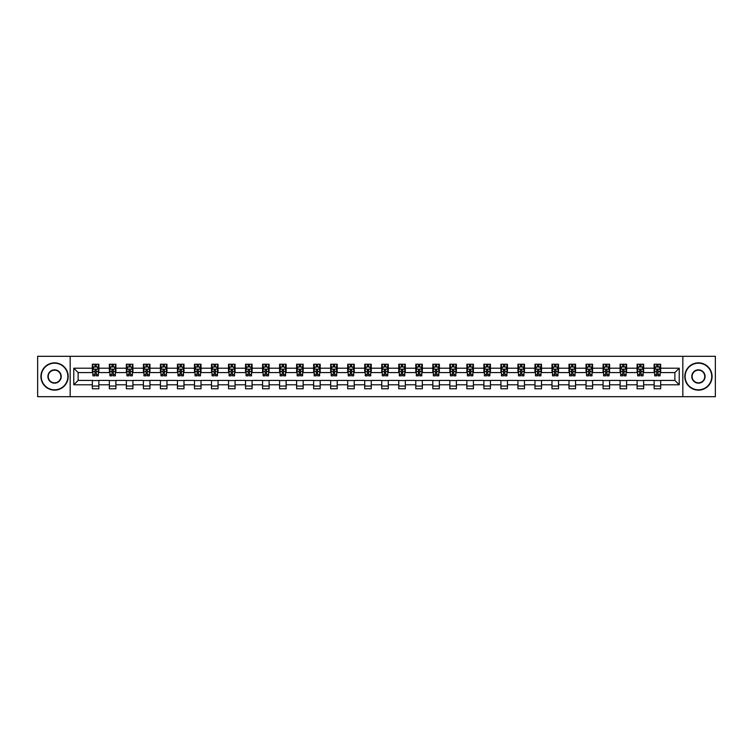 <?xml version="1.0" encoding="UTF-8"?>
<svg xmlns="http://www.w3.org/2000/svg" width="753" height="753" viewBox="0 0 753 753"><rect width="100%" height="100%" fill="white"/><g stroke="black" fill="none" stroke-linecap="round" stroke-linejoin="round"><path stroke-width="1.13" d="M682.83 396.69L715.35 396.69L715.35 356.31L682.83 356.31L682.83 396.69L70.17 396.69L70.17 356.31L37.65 356.31L37.65 396.69L70.17 396.69M682.83 356.31L70.17 356.31M660.673 368.208L660.673 364.226L654.131 364.226L654.131 368.208L643.655 368.208L643.655 364.226L637.104 364.226L637.104 368.208L626.628 368.208L626.628 364.226L620.077 364.226L620.077 368.208L609.601 368.208L609.601 364.226L603.059 364.226L603.059 368.208L592.583 368.208L592.583 364.226L586.032 364.226L586.032 368.208L575.556 368.208L575.556 364.226L569.004 364.226L569.004 368.208L558.528 368.208L558.528 364.226L551.977 364.226L551.977 368.208L541.501 368.208L541.501 364.226L534.959 364.226L534.959 368.208L524.483 368.208L524.483 364.226L517.932 364.226L517.932 368.208L507.456 368.208L507.456 364.226L500.905 364.226L500.905 368.208L490.429 368.208L490.429 364.226L483.887 364.226L483.887 368.208L473.411 368.208L473.411 364.226L466.86 364.226L466.86 368.208L456.384 368.208L456.384 364.226L449.833 364.226L449.833 368.208L439.357 368.208L439.357 364.226L432.815 364.226L432.815 368.208L422.339 368.208L422.339 364.226L415.788 364.226L415.788 368.208L405.312 368.208L405.312 364.226L398.761 364.226L398.761 368.208L388.284 368.208L388.284 364.226L381.743 364.226L381.743 368.208L371.257 368.208L371.257 364.226L364.716 364.226L364.716 368.208L354.239 368.208L354.239 364.226L347.688 364.226L347.688 368.208L337.212 368.208L337.212 364.226L330.661 364.226L330.661 368.208L320.185 368.208L320.185 364.226L313.643 364.226L313.643 368.208L303.167 368.208L303.167 364.226L296.616 364.226L296.616 368.208L286.14 368.208L286.14 364.226L279.589 364.226L279.589 368.208L269.113 368.208L269.113 364.226L262.571 364.226L262.571 368.208L252.095 368.208L252.095 364.226L245.544 364.226L245.544 368.208L235.068 368.208L235.068 364.226L228.517 364.226L228.517 368.208L218.041 368.208L218.041 364.226L211.499 364.226L211.499 368.208L201.023 368.208L201.023 364.226L194.472 364.226L194.472 368.208L183.996 368.208L183.996 364.226L177.444 364.226L177.444 368.208L166.968 368.208L166.968 364.226L160.417 364.226L160.417 368.208L149.941 368.208L149.941 364.226L143.399 364.226L143.399 368.208L132.923 368.208L132.923 364.226L126.372 364.226L126.372 368.208L115.896 368.208L115.896 364.226L109.345 364.226L109.345 368.208L98.869 368.208L98.869 364.226L92.327 364.226L92.327 368.208L73.775 368.208L73.775 384.792L78.133 380.425L92.327 380.425L92.327 388.774L98.869 388.774L98.869 380.425L109.345 380.425L109.345 388.774L115.896 388.774L115.896 380.425L126.372 380.425L126.372 388.774L132.923 388.774L132.923 380.425L143.399 380.425L143.399 388.774L149.941 388.774L149.941 380.425L160.417 380.425L160.417 388.774L166.968 388.774L166.968 380.425L177.444 380.425L177.444 388.774L183.996 388.774L183.996 380.425L194.472 380.425L194.472 388.774L201.023 388.774L201.023 380.425L211.499 380.425L211.499 388.774L218.041 388.774L218.041 380.425L228.517 380.425L228.517 388.774L235.068 388.774L235.068 380.425L245.544 380.425L245.544 388.774L252.095 388.774L252.095 380.425L262.571 380.425L262.571 388.774L269.113 388.774L269.113 380.425L279.589 380.425L279.589 388.774L286.14 388.774L286.14 380.425L296.616 380.425L296.616 388.774L303.167 388.774L303.167 380.425L313.643 380.425L313.643 388.774L320.185 388.774L320.185 380.425L330.661 380.425L330.661 388.774L337.212 388.774L337.212 380.425L347.688 380.425L347.688 388.774L354.239 388.774L354.239 380.425L364.716 380.425L364.716 388.774L371.257 388.774L371.257 380.425L381.743 380.425L381.743 388.774L388.284 388.774L388.284 380.425L398.761 380.425L398.761 388.774L405.312 388.774L405.312 380.425L415.788 380.425L415.788 388.774L422.339 388.774L422.339 380.425L432.815 380.425L432.815 388.774L439.357 388.774L439.357 380.425L449.833 380.425L449.833 388.774L456.384 388.774L456.384 380.425L466.86 380.425L466.86 388.774L473.411 388.774L473.411 380.425L483.887 380.425L483.887 388.774L490.429 388.774L490.429 380.425L500.905 380.425L500.905 388.774L507.456 388.774L507.456 380.425L517.932 380.425L517.932 388.774L524.483 388.774L524.483 380.425L534.959 380.425L534.959 388.774L541.501 388.774L541.501 380.425L551.977 380.425L551.977 388.774L558.528 388.774L558.528 380.425L569.004 380.425L569.004 388.774L575.556 388.774L575.556 380.425L586.032 380.425L586.032 388.774L592.583 388.774L592.583 380.425L603.059 380.425L603.059 388.774L609.601 388.774L609.601 380.425L620.077 380.425L620.077 388.774L626.628 388.774L626.628 380.425L637.104 380.425L637.104 388.774L643.655 388.774L643.655 380.425L654.131 380.425L654.131 388.774L660.673 388.774L660.673 380.425L674.867 380.425L674.867 372.575L660.673 372.575L660.673 368.208L679.225 368.208L679.225 384.792L660.673 384.792M654.131 384.792L643.655 384.792M637.104 384.792L626.628 384.792M620.077 384.792L609.601 384.792M603.059 384.792L592.583 384.792M586.032 384.792L575.556 384.792M569.004 384.792L558.528 384.792M551.977 384.792L541.501 384.792M534.959 384.792L524.483 384.792M517.932 384.792L507.456 384.792M500.905 384.792L490.429 384.792M483.887 384.792L473.411 384.792M466.86 384.792L456.384 384.792M449.833 384.792L439.357 384.792M432.815 384.792L422.339 384.792M415.788 384.792L405.312 384.792M398.761 384.792L388.284 384.792M381.743 384.792L371.257 384.792M364.716 384.792L354.239 384.792M347.688 384.792L337.212 384.792M330.661 384.792L320.185 384.792M313.643 384.792L303.167 384.792M296.616 384.792L286.14 384.792M279.589 384.792L269.113 384.792M262.571 384.792L252.095 384.792M245.544 384.792L235.068 384.792M228.517 384.792L218.041 384.792M211.499 384.792L201.023 384.792M194.472 384.792L183.996 384.792M177.444 384.792L166.968 384.792M160.417 384.792L149.941 384.792M143.399 384.792L132.923 384.792M126.372 384.792L115.896 384.792M109.345 384.792L98.869 384.792M92.327 384.792L73.775 384.792M654.131 368.208L654.131 372.575L643.655 372.575L643.655 368.208M637.104 368.208L637.104 372.575L626.628 372.575L626.628 368.208M620.077 368.208L620.077 372.575L609.601 372.575L609.601 368.208M603.059 368.208L603.059 372.575L592.583 372.575L592.583 368.208M586.032 368.208L586.032 372.575L575.556 372.575L575.556 368.208M569.004 368.208L569.004 372.575L558.528 372.575L558.528 368.208M551.977 368.208L551.977 372.575L541.501 372.575L541.501 368.208M534.959 368.208L534.959 372.575L524.483 372.575L524.483 368.208M517.932 368.208L517.932 372.575L507.456 372.575L507.456 368.208M500.905 368.208L500.905 372.575L490.429 372.575L490.429 368.208M483.887 368.208L483.887 372.575L473.411 372.575L473.411 368.208M466.86 368.208L466.86 372.575L456.384 372.575L456.384 368.208M449.833 368.208L449.833 372.575L439.357 372.575L439.357 368.208M432.815 368.208L432.815 372.575L422.339 372.575L422.339 368.208M415.788 368.208L415.788 372.575L405.312 372.575L405.312 368.208M398.761 368.208L398.761 372.575L388.284 372.575L388.284 368.208M381.743 368.208L381.743 372.575L371.257 372.575L371.257 368.208M364.716 368.208L364.716 372.575L354.239 372.575L354.239 368.208M347.688 368.208L347.688 372.575L337.212 372.575L337.212 368.208M330.661 368.208L330.661 372.575L320.185 372.575L320.185 368.208M313.643 368.208L313.643 372.575L303.167 372.575L303.167 368.208M296.616 368.208L296.616 372.575L286.14 372.575L286.14 368.208M279.589 368.208L279.589 372.575L269.113 372.575L269.113 368.208M262.571 368.208L262.571 372.575L252.095 372.575L252.095 368.208M245.544 368.208L245.544 372.575L235.068 372.575L235.068 368.208M228.517 368.208L228.517 372.575L218.041 372.575L218.041 368.208M211.499 368.208L211.499 372.575L201.023 372.575L201.023 368.208M194.472 368.208L194.472 372.575L183.996 372.575L183.996 368.208M177.444 368.208L177.444 372.575L166.968 372.575L166.968 368.208M160.417 368.208L160.417 372.575L149.941 372.575L149.941 368.208M143.399 368.208L143.399 372.575L132.923 372.575L132.923 368.208M126.372 368.208L126.372 372.575L115.896 372.575L115.896 368.208M109.345 368.208L109.345 372.575L98.869 372.575L98.869 368.208M92.327 368.208L92.327 372.575L78.133 372.575L73.775 368.208M78.133 372.575L78.133 380.425M679.225 384.792L674.867 380.425M674.867 372.575L679.225 368.208M92.327 366.956L92.873 366.956M94.944 366.956L96.252 366.956M98.323 366.956L98.869 366.956M92.327 372.462L92.873 372.462M94.944 372.462L96.252 372.462M98.323 372.462L98.869 372.462M92.327 380.538L98.869 380.538M92.327 386.044L98.869 386.044M109.345 380.538L115.896 380.538M109.345 386.044L115.896 386.044M109.345 366.956L109.891 366.956M111.971 366.956L113.279 366.956M115.35 366.956L115.896 366.956M109.345 372.462L109.891 372.462M111.971 372.462L113.279 372.462M115.35 372.462L115.896 372.462M126.372 380.538L132.923 380.538M126.372 386.044L132.923 386.044M126.372 366.956L126.918 366.956M128.989 366.956L130.297 366.956M132.377 366.956L132.923 366.956M126.372 372.462L126.918 372.462M128.989 372.462L130.297 372.462M132.377 372.462L132.923 372.462M143.399 380.538L149.941 380.538M143.399 386.044L149.941 386.044M143.399 366.956L143.945 366.956M146.016 366.956L147.324 366.956M149.395 366.956L149.941 366.956M143.399 372.462L143.945 372.462M146.016 372.462L147.324 372.462M149.395 372.462L149.941 372.462M160.417 380.538L166.968 380.538M160.417 386.044L166.968 386.044M160.417 366.956L160.963 366.956M163.043 366.956L164.352 366.956M166.422 366.956L166.968 366.956M160.417 372.462L160.963 372.462M163.043 372.462L164.352 372.462M166.422 372.462L166.968 372.462M177.444 380.538L183.996 380.538M177.444 386.044L183.996 386.044M177.444 366.956L177.99 366.956M180.061 366.956L181.379 366.956M183.45 366.956L183.996 366.956M177.444 372.462L177.99 372.462M180.061 372.462L181.379 372.462M183.45 372.462L183.996 372.462M194.472 380.538L201.023 380.538M194.472 386.044L201.023 386.044M194.472 366.956L195.018 366.956M197.088 366.956L198.397 366.956M200.477 366.956L201.023 366.956M194.472 372.462L195.018 372.462M197.088 372.462L198.397 372.462M200.477 372.462L201.023 372.462M211.499 380.538L218.041 380.538M211.499 386.044L218.041 386.044M211.499 366.956L212.045 366.956M214.116 366.956L215.424 366.956M217.495 366.956L218.041 366.956M211.499 372.462L212.045 372.462M214.116 372.462L215.424 372.462M217.495 372.462L218.041 372.462M228.517 380.538L235.068 380.538M228.517 386.044L235.068 386.044M228.517 366.956L229.063 366.956M231.143 366.956L232.451 366.956M234.522 366.956L235.068 366.956M228.517 372.462L229.063 372.462M231.143 372.462L232.451 372.462M234.522 372.462L235.068 372.462M245.544 380.538L252.095 380.538M245.544 386.044L252.095 386.044M245.544 366.956L246.09 366.956M248.161 366.956L249.469 366.956M251.549 366.956L252.095 366.956M245.544 372.462L246.09 372.462M248.161 372.462L249.469 372.462M251.549 372.462L252.095 372.462M262.571 380.538L269.113 380.538M262.571 386.044L269.113 386.044M262.571 366.956L263.117 366.956M265.188 366.956L266.496 366.956M268.567 366.956L269.113 366.956M262.571 372.462L263.117 372.462M265.188 372.462L266.496 372.462M268.567 372.462L269.113 372.462M279.589 380.538L286.14 380.538M279.589 386.044L286.14 386.044M279.589 366.956L280.135 366.956M282.215 366.956L283.523 366.956M285.594 366.956L286.14 366.956M279.589 372.462L280.135 372.462M282.215 372.462L283.523 372.462M285.594 372.462L286.14 372.462M296.616 380.538L303.167 380.538M296.616 386.044L303.167 386.044M296.616 366.956L297.162 366.956M299.233 366.956L300.541 366.956M302.621 366.956L303.167 366.956M296.616 372.462L297.162 372.462M299.233 372.462L300.541 372.462M302.621 372.462L303.167 372.462M313.643 380.538L320.185 380.538M313.643 386.044L320.185 386.044M313.643 366.956L314.189 366.956M316.26 366.956L317.568 366.956M319.639 366.956L320.185 366.956M313.643 372.462L314.189 372.462M316.26 372.462L317.568 372.462M319.639 372.462L320.185 372.462M330.661 380.538L337.212 380.538M330.661 386.044L337.212 386.044M330.661 366.956L331.207 366.956M333.287 366.956L334.596 366.956M336.666 366.956L337.212 366.956M330.661 372.462L331.207 372.462M333.287 372.462L334.596 372.462M336.666 372.462L337.212 372.462M347.688 380.538L354.239 380.538M347.688 386.044L354.239 386.044M347.688 366.956L348.234 366.956M350.305 366.956L351.623 366.956M353.694 366.956L354.239 366.956M347.688 372.462L348.234 372.462M350.305 372.462L351.623 372.462M353.694 372.462L354.239 372.462M364.716 380.538L371.257 380.538M364.716 386.044L371.257 386.044M364.716 366.956L365.261 366.956M367.332 366.956L368.641 366.956M370.721 366.956L371.257 366.956M364.716 372.462L365.261 372.462M367.332 372.462L368.641 372.462M370.721 372.462L371.257 372.462M381.743 380.538L388.284 380.538M381.743 386.044L388.284 386.044M381.743 366.956L382.279 366.956M384.359 366.956L385.668 366.956M387.739 366.956L388.284 366.956M381.743 372.462L382.279 372.462M384.359 372.462L385.668 372.462M387.739 372.462L388.284 372.462M398.761 380.538L405.312 380.538M398.761 386.044L405.312 386.044M398.761 366.956L399.306 366.956M401.377 366.956L402.695 366.956M404.766 366.956L405.312 366.956M398.761 372.462L399.306 372.462M401.377 372.462L402.695 372.462M404.766 372.462L405.312 372.462M415.788 380.538L422.339 380.538M415.788 386.044L422.339 386.044M415.788 366.956L416.334 366.956M418.404 366.956L419.713 366.956M421.793 366.956L422.339 366.956M415.788 372.462L416.334 372.462M418.404 372.462L419.713 372.462M421.793 372.462L422.339 372.462M432.815 380.538L439.357 380.538M432.815 386.044L439.357 386.044M432.815 366.956L433.361 366.956M435.432 366.956L436.74 366.956M438.811 366.956L439.357 366.956M432.815 372.462L433.361 372.462M435.432 372.462L436.74 372.462M438.811 372.462L439.357 372.462M449.833 380.538L456.384 380.538M449.833 386.044L456.384 386.044M449.833 366.956L450.379 366.956M452.459 366.956L453.767 366.956M455.838 366.956L456.384 366.956M449.833 372.462L450.379 372.462M452.459 372.462L453.767 372.462M455.838 372.462L456.384 372.462M466.86 380.538L473.411 380.538M466.86 386.044L473.411 386.044M466.86 366.956L467.406 366.956M469.477 366.956L470.785 366.956M472.865 366.956L473.411 366.956M466.86 372.462L467.406 372.462M469.477 372.462L470.785 372.462M472.865 372.462L473.411 372.462M483.887 380.538L490.429 380.538M483.887 386.044L490.429 386.044M483.887 366.956L484.433 366.956M486.504 366.956L487.812 366.956M489.883 366.956L490.429 366.956M483.887 372.462L484.433 372.462M486.504 372.462L487.812 372.462M489.883 372.462L490.429 372.462M500.905 380.538L507.456 380.538M500.905 386.044L507.456 386.044M500.905 366.956L501.451 366.956M503.531 366.956L504.839 366.956M506.91 366.956L507.456 366.956M500.905 372.462L501.451 372.462M503.531 372.462L504.839 372.462M506.91 372.462L507.456 372.462M517.932 380.538L524.483 380.538M517.932 386.044L524.483 386.044M517.932 366.956L518.478 366.956M520.549 366.956L521.857 366.956M523.937 366.956L524.483 366.956M517.932 372.462L518.478 372.462M520.549 372.462L521.857 372.462M523.937 372.462L524.483 372.462M534.959 380.538L541.501 380.538M534.959 386.044L541.501 386.044M534.959 366.956L535.505 366.956M537.576 366.956L538.884 366.956M540.955 366.956L541.501 366.956M534.959 372.462L535.505 372.462M537.576 372.462L538.884 372.462M540.955 372.462L541.501 372.462M551.977 380.538L558.528 380.538M551.977 386.044L558.528 386.044M551.977 366.956L552.523 366.956M554.603 366.956L555.912 366.956M557.982 366.956L558.528 366.956M551.977 372.462L552.523 372.462M554.603 372.462L555.912 372.462M557.982 372.462L558.528 372.462M569.004 380.538L575.556 380.538M569.004 386.044L575.556 386.044M569.004 366.956L569.55 366.956M571.621 366.956L572.939 366.956M575.01 366.956L575.556 366.956M569.004 372.462L569.55 372.462M571.621 372.462L572.939 372.462M575.01 372.462L575.556 372.462M586.032 380.538L592.583 380.538M586.032 386.044L592.583 386.044M586.032 366.956L586.578 366.956M588.648 366.956L589.957 366.956M592.037 366.956L592.583 366.956M586.032 372.462L586.578 372.462M588.648 372.462L589.957 372.462M592.037 372.462L592.583 372.462M603.059 380.538L609.601 380.538M603.059 386.044L609.601 386.044M603.059 366.956L603.605 366.956M605.676 366.956L606.984 366.956M609.055 366.956L609.601 366.956M603.059 372.462L603.605 372.462M605.676 372.462L606.984 372.462M609.055 372.462L609.601 372.462M620.077 380.538L626.628 380.538M620.077 386.044L626.628 386.044M620.077 366.956L620.623 366.956M622.703 366.956L624.011 366.956M626.082 366.956L626.628 366.956M620.077 372.462L620.623 372.462M622.703 372.462L624.011 372.462M626.082 372.462L626.628 372.462M637.104 380.538L643.655 380.538M637.104 386.044L643.655 386.044M637.104 366.956L637.65 366.956M639.721 366.956L641.029 366.956M643.109 366.956L643.655 366.956M637.104 372.462L637.65 372.462M639.721 372.462L641.029 372.462M643.109 372.462L643.655 372.462M654.131 380.538L660.673 380.538M654.131 386.044L660.673 386.044M654.131 366.956L654.677 366.956M656.748 366.956L658.056 366.956M660.127 366.956L660.673 366.956M654.131 372.462L654.677 372.462M656.748 372.462L658.056 372.462M660.127 372.462L660.673 372.462M96.252 365.638L94.944 365.638M98.323 374.476L96.252 374.476L96.252 375.841L98.323 375.841L98.323 369.186L97.231 367.003L93.965 367.003L92.873 369.186L92.873 375.841L94.944 375.841L94.944 374.476L92.873 374.476M92.873 369.186L92.873 364.226M98.323 369.186L98.323 364.226M94.944 367.003L94.944 364.226M96.252 364.226L96.252 367.003M96.252 374.476L96.252 370.005L94.944 370.005L94.944 374.476M54.564 363.191A13.309 13.309 0 0 0 41.255 376.5A13.309 13.309 0 0 0 54.564 389.809A13.309 13.309 0 0 0 67.883 376.5A13.309 13.309 0 0 0 54.564 363.191M54.564 390.139A13.639 13.639 0 0 1 40.926 376.5A13.639 13.639 0 0 1 54.564 362.861A13.639 13.639 0 0 1 68.203 376.5A13.639 13.639 0 0 1 54.564 390.139M54.564 369.845A6.655 6.655 0 0 1 61.219 376.5A6.655 6.655 0 0 1 54.564 383.155A6.655 6.655 0 0 1 47.91 376.5A6.655 6.655 0 0 1 54.564 369.845M54.564 382.825A6.325 6.325 0 0 0 60.899 376.5A6.325 6.325 0 0 0 54.564 370.175A6.325 6.325 0 0 0 48.239 376.5A6.325 6.325 0 0 0 54.564 382.825M698.436 363.191A13.309 13.309 0 0 0 685.117 376.5A13.309 13.309 0 0 0 698.436 389.809A13.309 13.309 0 0 0 711.745 376.5A13.309 13.309 0 0 0 698.436 363.191M698.436 390.139A13.639 13.639 0 0 1 684.797 376.5A13.639 13.639 0 0 1 698.436 362.861A13.639 13.639 0 0 1 712.074 376.5A13.639 13.639 0 0 1 698.436 390.139M698.436 369.845A6.655 6.655 0 0 1 705.09 376.5A6.655 6.655 0 0 1 698.436 383.155A6.655 6.655 0 0 1 691.781 376.5A6.655 6.655 0 0 1 698.436 369.845M698.436 382.825A6.325 6.325 0 0 0 704.761 376.5A6.325 6.325 0 0 0 698.436 370.175A6.325 6.325 0 0 0 692.101 376.5A6.325 6.325 0 0 0 698.436 382.825M113.279 365.638L111.971 365.638M115.35 374.476L113.279 374.476L113.279 375.841L115.35 375.841L115.35 369.186L114.258 367.003L110.983 367.003L109.891 369.186L109.891 375.841L111.971 375.841L111.971 374.476L109.891 374.476M109.891 369.186L109.891 364.226M115.35 369.186L115.35 364.226M111.971 367.003L111.971 364.226M113.279 364.226L113.279 367.003M113.279 374.476L113.279 370.005L111.971 370.005L111.971 374.476M130.297 365.638L128.989 365.638M132.377 374.476L130.297 374.476L130.297 375.841L132.377 375.841L132.377 369.186L131.286 367.003L128.01 367.003L126.918 369.186L126.918 375.841L128.989 375.841L128.989 374.476L126.918 374.476M126.918 369.186L126.918 364.226M132.377 369.186L132.377 364.226M128.989 367.003L128.989 364.226M130.297 364.226L130.297 367.003M130.297 374.476L130.297 370.005L128.989 370.005L128.989 374.476M147.324 365.638L146.016 365.638M149.395 374.476L147.324 374.476L147.324 375.841L149.395 375.841L149.395 369.186L148.313 367.003L145.037 367.003L143.945 369.186L143.945 375.841L146.016 375.841L146.016 374.476L143.945 374.476M143.945 369.186L143.945 364.226M149.395 369.186L149.395 364.226M146.016 367.003L146.016 364.226M147.324 364.226L147.324 367.003M147.324 374.476L147.324 370.005L146.016 370.005L146.016 374.476M164.352 365.638L163.043 365.638M166.422 374.476L164.352 374.476L164.352 375.841L166.422 375.841L166.422 369.186L165.331 367.003L162.055 367.003L160.963 369.186L160.963 375.841L163.043 375.841L163.043 374.476L160.963 374.476M160.963 369.186L160.963 364.226M166.422 369.186L166.422 364.226M163.043 367.003L163.043 364.226M164.352 364.226L164.352 367.003M164.352 374.476L164.352 370.005L163.043 370.005L163.043 374.476M181.379 365.638L180.061 365.638M183.45 374.476L181.379 374.476L181.379 375.841L183.45 375.841L183.45 369.186L182.358 367.003L179.082 367.003L177.99 369.186L177.99 375.841L180.061 375.841L180.061 374.476L177.99 374.476M177.99 369.186L177.99 364.226M183.45 369.186L183.45 364.226M180.061 367.003L180.061 364.226M181.379 364.226L181.379 367.003M181.379 374.476L181.379 370.005L180.061 370.005L180.061 374.476M198.397 365.638L197.088 365.638M200.477 374.476L198.397 374.476L198.397 375.841L200.477 375.841L200.477 369.186L199.385 367.003L196.109 367.003L195.018 369.186L195.018 375.841L197.088 375.841L197.088 374.476L195.018 374.476M195.018 369.186L195.018 364.226M200.477 369.186L200.477 364.226M197.088 367.003L197.088 364.226M198.397 364.226L198.397 367.003M198.397 374.476L198.397 370.005L197.088 370.005L197.088 374.476M215.424 365.638L214.116 365.638M217.495 374.476L215.424 374.476L215.424 375.841L217.495 375.841L217.495 369.186L216.403 367.003L213.127 367.003L212.045 369.186L212.045 375.841L214.116 375.841L214.116 374.476L212.045 374.476M212.045 369.186L212.045 364.226M217.495 369.186L217.495 364.226M214.116 367.003L214.116 364.226M215.424 364.226L215.424 367.003M215.424 374.476L215.424 370.005L214.116 370.005L214.116 374.476M232.451 365.638L231.143 365.638M234.522 374.476L232.451 374.476L232.451 375.841L234.522 375.841L234.522 369.186L233.43 367.003L230.154 367.003L229.063 369.186L229.063 375.841L231.143 375.841L231.143 374.476L229.063 374.476M229.063 369.186L229.063 364.226M234.522 369.186L234.522 364.226M231.143 367.003L231.143 364.226M232.451 364.226L232.451 367.003M232.451 374.476L232.451 370.005L231.143 370.005L231.143 374.476M249.469 365.638L248.161 365.638M251.549 374.476L249.469 374.476L249.469 375.841L251.549 375.841L251.549 369.186L250.457 367.003L247.182 367.003L246.09 369.186L246.09 375.841L248.161 375.841L248.161 374.476L246.09 374.476M246.09 369.186L246.09 364.226M251.549 369.186L251.549 364.226M248.161 367.003L248.161 364.226M249.469 364.226L249.469 367.003M249.469 374.476L249.469 370.005L248.161 370.005L248.161 374.476M266.496 365.638L265.188 365.638M268.567 374.476L266.496 374.476L266.496 375.841L268.567 375.841L268.567 369.186L267.475 367.003L264.209 367.003L263.117 369.186L263.117 375.841L265.188 375.841L265.188 374.476L263.117 374.476M263.117 369.186L263.117 364.226M268.567 369.186L268.567 364.226M265.188 367.003L265.188 364.226M266.496 364.226L266.496 367.003M266.496 374.476L266.496 370.005L265.188 370.005L265.188 374.476M283.523 365.638L282.215 365.638M285.594 374.476L283.523 374.476L283.523 375.841L285.594 375.841L285.594 369.186L284.502 367.003L281.227 367.003L280.135 369.186L280.135 375.841L282.215 375.841L282.215 374.476L280.135 374.476M280.135 369.186L280.135 364.226M285.594 369.186L285.594 364.226M282.215 367.003L282.215 364.226M283.523 364.226L283.523 367.003M283.523 374.476L283.523 370.005L282.215 370.005L282.215 374.476M300.541 365.638L299.233 365.638M302.621 374.476L300.541 374.476L300.541 375.841L302.621 375.841L302.621 369.186L301.529 367.003L298.254 367.003L297.162 369.186L297.162 375.841L299.233 375.841L299.233 374.476L297.162 374.476M297.162 369.186L297.162 364.226M302.621 369.186L302.621 364.226M299.233 367.003L299.233 364.226M300.541 364.226L300.541 367.003M300.541 374.476L300.541 370.005L299.233 370.005L299.233 374.476M317.568 365.638L316.26 365.638M319.639 374.476L317.568 374.476L317.568 375.841L319.639 375.841L319.639 369.186L318.547 367.003L315.281 367.003L314.189 369.186L314.189 375.841L316.26 375.841L316.26 374.476L314.189 374.476M314.189 369.186L314.189 364.226M319.639 369.186L319.639 364.226M316.26 367.003L316.26 364.226M317.568 364.226L317.568 367.003M317.568 374.476L317.568 370.005L316.26 370.005L316.26 374.476M334.596 365.638L333.287 365.638M336.666 374.476L334.596 374.476L334.596 375.841L336.666 375.841L336.666 369.186L335.574 367.003L332.299 367.003L331.207 369.186L331.207 375.841L333.287 375.841L333.287 374.476L331.207 374.476M331.207 369.186L331.207 364.226M336.666 369.186L336.666 364.226M333.287 367.003L333.287 364.226M334.596 364.226L334.596 367.003M334.596 374.476L334.596 370.005L333.287 370.005L333.287 374.476M351.623 365.638L350.305 365.638M353.694 374.476L351.623 374.476L351.623 375.841L353.694 375.841L353.694 369.186L352.602 367.003L349.326 367.003L348.234 369.186L348.234 375.841L350.305 375.841L350.305 374.476L348.234 374.476M348.234 369.186L348.234 364.226M353.694 369.186L353.694 364.226M350.305 367.003L350.305 364.226M351.623 364.226L351.623 367.003M351.623 374.476L351.623 370.005L350.305 370.005L350.305 374.476M368.641 365.638L367.332 365.638M370.721 374.476L368.641 374.476L368.641 375.841L370.721 375.841L370.721 369.186L369.629 367.003L366.353 367.003L365.261 369.186L365.261 375.841L367.332 375.841L367.332 374.476L365.261 374.476M365.261 369.186L365.261 364.226M370.721 369.186L370.721 364.226M367.332 367.003L367.332 364.226M368.641 364.226L368.641 367.003M368.641 374.476L368.641 370.005L367.332 370.005L367.332 374.476M385.668 365.638L384.359 365.638M387.739 374.476L385.668 374.476L385.668 375.841L387.739 375.841L387.739 369.186L386.647 367.003L383.371 367.003L382.279 369.186L382.279 375.841L384.359 375.841L384.359 374.476L382.279 374.476M382.279 369.186L382.279 364.226M387.739 369.186L387.739 364.226M384.359 367.003L384.359 364.226M385.668 364.226L385.668 367.003M385.668 374.476L385.668 370.005L384.359 370.005L384.359 374.476M402.695 365.638L401.377 365.638M404.766 374.476L402.695 374.476L402.695 375.841L404.766 375.841L404.766 369.186L403.674 367.003L400.398 367.003L399.306 369.186L399.306 375.841L401.377 375.841L401.377 374.476L399.306 374.476M399.306 369.186L399.306 364.226M404.766 369.186L404.766 364.226M401.377 367.003L401.377 364.226M402.695 364.226L402.695 367.003M402.695 374.476L402.695 370.005L401.377 370.005L401.377 374.476M419.713 365.638L418.404 365.638M421.793 374.476L419.713 374.476L419.713 375.841L421.793 375.841L421.793 369.186L420.701 367.003L417.426 367.003L416.334 369.186L416.334 375.841L418.404 375.841L418.404 374.476L416.334 374.476M416.334 369.186L416.334 364.226M421.793 369.186L421.793 364.226M418.404 367.003L418.404 364.226M419.713 364.226L419.713 367.003M419.713 374.476L419.713 370.005L418.404 370.005L418.404 374.476M436.74 365.638L435.432 365.638M438.811 374.476L436.74 374.476L436.74 375.841L438.811 375.841L438.811 369.186L437.719 367.003L434.453 367.003L433.361 369.186L433.361 375.841L435.432 375.841L435.432 374.476L433.361 374.476M433.361 369.186L433.361 364.226M438.811 369.186L438.811 364.226M435.432 367.003L435.432 364.226M436.74 364.226L436.74 367.003M436.74 374.476L436.74 370.005L435.432 370.005L435.432 374.476M453.767 365.638L452.459 365.638M455.838 374.476L453.767 374.476L453.767 375.841L455.838 375.841L455.838 369.186L454.746 367.003L451.471 367.003L450.379 369.186L450.379 375.841L452.459 375.841L452.459 374.476L450.379 374.476M450.379 369.186L450.379 364.226M455.838 369.186L455.838 364.226M452.459 367.003L452.459 364.226M453.767 364.226L453.767 367.003M453.767 374.476L453.767 370.005L452.459 370.005L452.459 374.476M470.785 365.638L469.477 365.638M472.865 374.476L470.785 374.476L470.785 375.841L472.865 375.841L472.865 369.186L471.773 367.003L468.498 367.003L467.406 369.186L467.406 375.841L469.477 375.841L469.477 374.476L467.406 374.476M467.406 369.186L467.406 364.226M472.865 369.186L472.865 364.226M469.477 367.003L469.477 364.226M470.785 364.226L470.785 367.003M470.785 374.476L470.785 370.005L469.477 370.005L469.477 374.476M487.812 365.638L486.504 365.638M489.883 374.476L487.812 374.476L487.812 375.841L489.883 375.841L489.883 369.186L488.791 367.003L485.525 367.003L484.433 369.186L484.433 375.841L486.504 375.841L486.504 374.476L484.433 374.476M484.433 369.186L484.433 364.226M489.883 369.186L489.883 364.226M486.504 367.003L486.504 364.226M487.812 364.226L487.812 367.003M487.812 374.476L487.812 370.005L486.504 370.005L486.504 374.476M504.839 365.638L503.531 365.638M506.91 374.476L504.839 374.476L504.839 375.841L506.91 375.841L506.91 369.186L505.818 367.003L502.543 367.003L501.451 369.186L501.451 375.841L503.531 375.841L503.531 374.476L501.451 374.476M501.451 369.186L501.451 364.226M506.91 369.186L506.91 364.226M503.531 367.003L503.531 364.226M504.839 364.226L504.839 367.003M504.839 374.476L504.839 370.005L503.531 370.005L503.531 374.476M521.857 365.638L520.549 365.638M523.937 374.476L521.857 374.476L521.857 375.841L523.937 375.841L523.937 369.186L522.846 367.003L519.57 367.003L518.478 369.186L518.478 375.841L520.549 375.841L520.549 374.476L518.478 374.476M518.478 369.186L518.478 364.226M523.937 369.186L523.937 364.226M520.549 367.003L520.549 364.226M521.857 364.226L521.857 367.003M521.857 374.476L521.857 370.005L520.549 370.005L520.549 374.476M538.884 365.638L537.576 365.638M540.955 374.476L538.884 374.476L538.884 375.841L540.955 375.841L540.955 369.186L539.873 367.003L536.597 367.003L535.505 369.186L535.505 375.841L537.576 375.841L537.576 374.476L535.505 374.476M535.505 369.186L535.505 364.226M540.955 369.186L540.955 364.226M537.576 367.003L537.576 364.226M538.884 364.226L538.884 367.003M538.884 374.476L538.884 370.005L537.576 370.005L537.576 374.476M555.912 365.638L554.603 365.638M557.982 374.476L555.912 374.476L555.912 375.841L557.982 375.841L557.982 369.186L556.891 367.003L553.615 367.003L552.523 369.186L552.523 375.841L554.603 375.841L554.603 374.476L552.523 374.476M552.523 369.186L552.523 364.226M557.982 369.186L557.982 364.226M554.603 367.003L554.603 364.226M555.912 364.226L555.912 367.003M555.912 374.476L555.912 370.005L554.603 370.005L554.603 374.476M572.939 365.638L571.621 365.638M575.01 374.476L572.939 374.476L572.939 375.841L575.01 375.841L575.01 369.186L573.918 367.003L570.642 367.003L569.55 369.186L569.55 375.841L571.621 375.841L571.621 374.476L569.55 374.476M569.55 369.186L569.55 364.226M575.01 369.186L575.01 364.226M571.621 367.003L571.621 364.226M572.939 364.226L572.939 367.003M572.939 374.476L572.939 370.005L571.621 370.005L571.621 374.476M589.957 365.638L588.648 365.638M592.037 374.476L589.957 374.476L589.957 375.841L592.037 375.841L592.037 369.186L590.945 367.003L587.669 367.003L586.578 369.186L586.578 375.841L588.648 375.841L588.648 374.476L586.578 374.476M586.578 369.186L586.578 364.226M592.037 369.186L592.037 364.226M588.648 367.003L588.648 364.226M589.957 364.226L589.957 367.003M589.957 374.476L589.957 370.005L588.648 370.005L588.648 374.476M606.984 365.638L605.676 365.638M609.055 374.476L606.984 374.476L606.984 375.841L609.055 375.841L609.055 369.186L607.963 367.003L604.687 367.003L603.605 369.186L603.605 375.841L605.676 375.841L605.676 374.476L603.605 374.476M603.605 369.186L603.605 364.226M609.055 369.186L609.055 364.226M605.676 367.003L605.676 364.226M606.984 364.226L606.984 367.003M606.984 374.476L606.984 370.005L605.676 370.005L605.676 374.476M624.011 365.638L622.703 365.638M626.082 374.476L624.011 374.476L624.011 375.841L626.082 375.841L626.082 369.186L624.99 367.003L621.714 367.003L620.623 369.186L620.623 375.841L622.703 375.841L622.703 374.476L620.623 374.476M620.623 369.186L620.623 364.226M626.082 369.186L626.082 364.226M622.703 367.003L622.703 364.226M624.011 364.226L624.011 367.003M624.011 374.476L624.011 370.005L622.703 370.005L622.703 374.476M641.029 365.638L639.721 365.638M643.109 374.476L641.029 374.476L641.029 375.841L643.109 375.841L643.109 369.186L642.017 367.003L638.742 367.003L637.65 369.186L637.65 375.841L639.721 375.841L639.721 374.476L637.65 374.476M637.65 369.186L637.65 364.226M643.109 369.186L643.109 364.226M639.721 367.003L639.721 364.226M641.029 364.226L641.029 367.003M641.029 374.476L641.029 370.005L639.721 370.005L639.721 374.476M658.056 365.638L656.748 365.638M660.127 374.476L658.056 374.476L658.056 375.841L660.127 375.841L660.127 369.186L659.035 367.003L655.769 367.003L654.677 369.186L654.677 375.841L656.748 375.841L656.748 374.476L654.677 374.476M654.677 369.186L654.677 364.226M660.127 369.186L660.127 364.226M656.748 367.003L656.748 364.226M658.056 364.226L658.056 367.003M658.056 374.476L658.056 370.005L656.748 370.005L656.748 374.476M98.295 369.13L92.901 369.13M92.873 367.135L93.899 367.135M97.297 367.135L98.323 367.135M94.944 371.549L92.873 371.549M98.323 371.549L96.252 371.549M96.252 366.334L94.944 366.334M115.322 369.13L109.919 369.13M109.891 367.135L110.917 367.135M114.324 367.135L115.35 367.135M111.971 371.549L109.891 371.549M115.35 371.549L113.279 371.549M113.279 366.334L111.971 366.334M132.349 369.13L126.946 369.13M126.918 367.135L127.944 367.135M131.351 367.135L132.377 367.135M128.989 371.549L126.918 371.549M132.377 371.549L130.297 371.549M130.297 366.334L128.989 366.334M149.376 369.13L143.974 369.13M143.945 367.135L144.971 367.135M148.369 367.135L149.395 367.135M146.016 371.549L143.945 371.549M149.395 371.549L147.324 371.549M147.324 366.334L146.016 366.334M166.394 369.13L160.991 369.13M160.963 367.135L161.989 367.135M165.396 367.135L166.422 367.135M163.043 371.549L160.963 371.549M166.422 371.549L164.352 371.549M164.352 366.334L163.043 366.334M183.421 369.13L178.019 369.13M177.99 367.135L179.016 367.135M182.424 367.135L183.45 367.135M180.061 371.549L177.99 371.549M183.45 371.549L181.379 371.549M181.379 366.334L180.061 366.334M200.449 369.13L195.046 369.13M195.018 367.135L196.044 367.135M199.451 367.135L200.477 367.135M197.088 371.549L195.018 371.549M200.477 371.549L198.397 371.549M198.397 366.334L197.088 366.334M217.466 369.13L212.064 369.13M212.045 367.135L213.071 367.135M216.469 367.135L217.495 367.135M214.116 371.549L212.045 371.549M217.495 371.549L215.424 371.549M215.424 366.334L214.116 366.334M234.494 369.13L229.091 369.13M229.063 367.135L230.089 367.135M233.496 367.135L234.522 367.135M231.143 371.549L229.063 371.549M234.522 371.549L232.451 371.549M232.451 366.334L231.143 366.334M251.521 369.13L246.118 369.13M246.09 367.135L247.116 367.135M250.523 367.135L251.549 367.135M248.161 371.549L246.09 371.549M251.549 371.549L249.469 371.549M249.469 366.334L248.161 366.334M268.539 369.13L263.145 369.13M263.117 367.135L264.143 367.135M267.541 367.135L268.567 367.135M265.188 371.549L263.117 371.549M268.567 371.549L266.496 371.549M266.496 366.334L265.188 366.334M285.566 369.13L280.163 369.13M280.135 367.135L281.161 367.135M284.568 367.135L285.594 367.135M282.215 371.549L280.135 371.549M285.594 371.549L283.523 371.549M283.523 366.334L282.215 366.334M302.593 369.13L297.19 369.13M297.162 367.135L298.188 367.135M301.595 367.135L302.621 367.135M299.233 371.549L297.162 371.549M302.621 371.549L300.541 371.549M300.541 366.334L299.233 366.334M319.62 369.13L314.217 369.13M314.189 367.135L315.215 367.135M318.613 367.135L319.639 367.135M316.26 371.549L314.189 371.549M319.639 371.549L317.568 371.549M317.568 366.334L316.26 366.334M336.638 369.13L331.235 369.13M331.207 367.135L332.233 367.135M335.64 367.135L336.666 367.135M333.287 371.549L331.207 371.549M336.666 371.549L334.596 371.549M334.596 366.334L333.287 366.334M353.665 369.13L348.262 369.13M348.234 367.135L349.26 367.135M352.668 367.135L353.694 367.135M350.305 371.549L348.234 371.549M353.694 371.549L351.623 371.549M351.623 366.334L350.305 366.334M370.692 369.13L365.29 369.13M365.261 367.135L366.287 367.135M369.695 367.135L370.721 367.135M367.332 371.549L365.261 371.549M370.721 371.549L368.641 371.549M368.641 366.334L367.332 366.334M387.71 369.13L382.308 369.13M382.279 367.135L383.305 367.135M386.713 367.135L387.739 367.135M384.359 371.549L382.279 371.549M387.739 371.549L385.668 371.549M385.668 366.334L384.359 366.334M404.738 369.13L399.335 369.13M399.306 367.135L400.332 367.135M403.74 367.135L404.766 367.135M401.377 371.549L399.306 371.549M404.766 371.549L402.695 371.549M402.695 366.334L401.377 366.334M421.765 369.13L416.362 369.13M416.334 367.135L417.36 367.135M420.767 367.135L421.793 367.135M418.404 371.549L416.334 371.549M421.793 371.549L419.713 371.549M419.713 366.334L418.404 366.334M438.783 369.13L433.38 369.13M433.361 367.135L434.387 367.135M437.785 367.135L438.811 367.135M435.432 371.549L433.361 371.549M438.811 371.549L436.74 371.549M436.74 366.334L435.432 366.334M455.81 369.13L450.407 369.13M450.379 367.135L451.405 367.135M454.812 367.135L455.838 367.135M452.459 371.549L450.379 371.549M455.838 371.549L453.767 371.549M453.767 366.334L452.459 366.334M472.837 369.13L467.434 369.13M467.406 367.135L468.432 367.135M471.839 367.135L472.865 367.135M469.477 371.549L467.406 371.549M472.865 371.549L470.785 371.549M470.785 366.334L469.477 366.334M489.855 369.13L484.461 369.13M484.433 367.135L485.459 367.135M488.857 367.135L489.883 367.135M486.504 371.549L484.433 371.549M489.883 371.549L487.812 371.549M487.812 366.334L486.504 366.334M506.882 369.13L501.479 369.13M501.451 367.135L502.477 367.135M505.884 367.135L506.91 367.135M503.531 371.549L501.451 371.549M506.91 371.549L504.839 371.549M504.839 366.334L503.531 366.334M523.909 369.13L518.506 369.13M518.478 367.135L519.504 367.135M522.911 367.135L523.937 367.135M520.549 371.549L518.478 371.549M523.937 371.549L521.857 371.549M521.857 366.334L520.549 366.334M540.936 369.13L535.534 369.13M535.505 367.135L536.531 367.135M539.929 367.135L540.955 367.135M537.576 371.549L535.505 371.549M540.955 371.549L538.884 371.549M538.884 366.334L537.576 366.334M557.954 369.13L552.551 369.13M552.523 367.135L553.549 367.135M556.956 367.135L557.982 367.135M554.603 371.549L552.523 371.549M557.982 371.549L555.912 371.549M555.912 366.334L554.603 366.334M574.981 369.13L569.579 369.13M569.55 367.135L570.576 367.135M573.984 367.135L575.01 367.135M571.621 371.549L569.55 371.549M575.01 371.549L572.939 371.549M572.939 366.334L571.621 366.334M592.009 369.13L586.606 369.13M586.578 367.135L587.604 367.135M591.011 367.135L592.037 367.135M588.648 371.549L586.578 371.549M592.037 371.549L589.957 371.549M589.957 366.334L588.648 366.334M609.026 369.13L603.624 369.13M603.605 367.135L604.631 367.135M608.029 367.135L609.055 367.135M605.676 371.549L603.605 371.549M609.055 371.549L606.984 371.549M606.984 366.334L605.676 366.334M626.054 369.13L620.651 369.13M620.623 367.135L621.649 367.135M625.056 367.135L626.082 367.135M622.703 371.549L620.623 371.549M626.082 371.549L624.011 371.549M624.011 366.334L622.703 366.334M643.081 369.13L637.678 369.13M637.65 367.135L638.676 367.135M642.083 367.135L643.109 367.135M639.721 371.549L637.65 371.549M643.109 371.549L641.029 371.549M641.029 366.334L639.721 366.334M660.099 369.13L654.705 369.13M654.677 367.135L655.703 367.135M659.101 367.135L660.127 367.135M656.748 371.549L654.677 371.549M660.127 371.549L658.056 371.549M658.056 366.334L656.748 366.334"/></g></svg>
